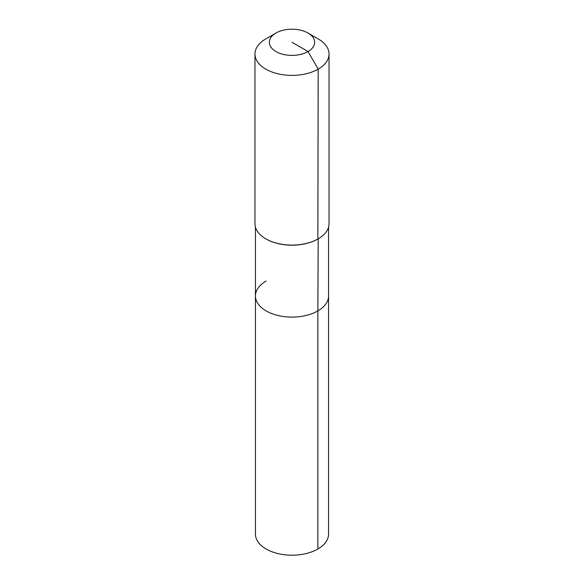 <?xml version="1.0" encoding="UTF-8"?>
<svg xmlns="http://www.w3.org/2000/svg" width="584" height="584" viewBox="0 0 584 584"><rect width="100%" height="100%" fill="white"/><g stroke="black" fill="none" stroke-linecap="round" stroke-linejoin="round"><path stroke-width="0.88" d="M328.566 227.081L328.566 534.09A36.566 21.112 180 0 1 317.857 549.018A36.566 21.112 180 0 1 278.006 553.596A36.566 21.112 180 0 1 255.434 534.09L255.434 295.986A36.566 21.112 180 0 1 266.143 281.057M308.038 33.032A22.681 13.096 180 0 1 308.038 51.553A22.681 13.096 180 0 1 275.962 51.553A22.681 13.096 180 0 1 275.962 33.032A22.681 13.096 180 0 1 308.038 33.032L318.185 38.894A37.033 21.382 180 0 1 329.033 54.013L329.033 223.708A37.033 21.382 180 0 1 318.185 238.827L317.857 310.914A36.566 21.112 180 0 0 328.566 295.986A36.566 21.112 180 0 1 317.857 310.914A36.566 21.112 180 0 1 278.006 315.491A36.566 21.112 180 0 1 255.434 295.986A36.566 21.112 180 0 0 278.006 315.491A36.566 21.112 180 0 0 317.857 310.914L317.857 549.018M329.033 54.013A37.033 21.382 180 0 1 318.185 69.131L317.857 239.017A36.566 21.112 180 0 1 266.143 239.017A36.566 21.112 180 0 1 265.983 238.922M317.857 239.017L318.185 238.827A37.033 21.382 180 0 1 265.815 238.827A37.033 21.382 180 0 1 254.967 223.708L254.967 54.013A37.033 21.382 180 0 1 265.815 38.894L275.962 33.032L265.815 38.894M292 42.296L308.038 51.553L318.185 69.131A37.033 21.382 180 0 1 277.831 73.766A37.033 21.382 180 0 1 254.967 54.013M255.434 227.081L255.434 295.986"/></g></svg>
